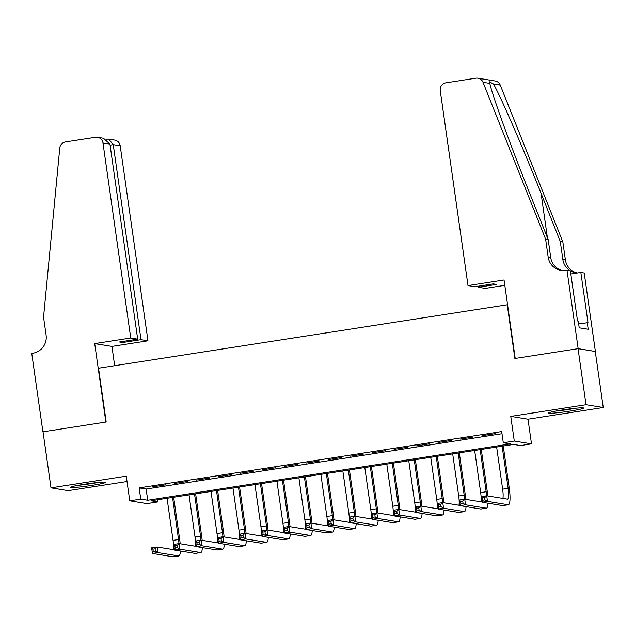 <?xml version="1.0" encoding="UTF-8"?>
<svg xmlns="http://www.w3.org/2000/svg" width="635" height="635" viewBox="0 0 635 635"><rect width="100%" height="100%" fill="white"/><g stroke="black" fill="none" stroke-linecap="round" stroke-linejoin="round"><path stroke-width="0.95" d="M91.805 485.41A17.693 1.119 171.9 0 0 105.696 482.322A17.693 1.119 171.9 0 0 84.542 484.227A17.693 1.119 171.9 0 0 70.66 487.307A17.693 1.119 171.9 0 0 91.805 485.41M569.706 411.139A17.693 1.119 171.9 0 0 583.589 408.059A17.693 1.119 171.9 0 0 562.443 409.956A17.693 1.119 171.9 0 0 548.553 413.044A17.693 1.119 171.9 0 0 569.706 411.139M157.972 501.912L146.987 503.618L129.762 500.817L140.748 499.11L147.733 500.245L510.278 443.905L503.293 442.77L514.279 441.063L531.503 443.857L520.517 445.572L513.532 444.429L150.995 500.777L157.972 501.912L157.663 499.737M507.571 304.752L98.536 368.205L106.196 422.005L43.021 431.816L50.998 487.855L68.223 490.657L127.016 481.52M507.222 304.697L514.882 358.489L578.048 348.671L595.273 351.472L603.25 407.511L586.026 404.709L510.77 416.401L514.279 441.063M510.77 416.401L527.995 419.203L603.25 407.511M527.995 419.203L531.503 443.857M578.048 348.671L586.026 404.709M165.6 484.862L152.416 486.91L165.6 484.862M187.571 481.449L174.387 483.497L187.571 481.449M209.542 478.036L196.366 480.084L209.542 478.036M231.521 474.623L218.337 476.671L231.521 474.623M253.492 471.202L240.308 473.258L253.492 471.202M275.463 467.789L262.279 469.836L275.463 467.789M297.434 464.375L284.25 466.423L297.434 464.375M319.405 460.962L306.221 463.01L319.405 460.962M341.376 457.549L328.2 459.597L341.376 457.549M363.355 454.136L350.171 456.184L363.355 454.136M385.326 450.715L372.142 452.763L385.326 450.715M407.297 447.302L394.113 449.35L407.297 447.302M429.268 443.889L416.084 445.937L429.268 443.889M451.239 440.476L438.055 442.524L451.239 440.476M473.21 437.063L460.034 439.11L473.21 437.063M503.293 442.77L501.698 431.562L139.152 487.902L146.137 489.037L502.007 433.729M495.189 433.642L482.005 435.697L495.189 433.642M129.762 500.817L126.254 476.163L50.998 487.855M139.152 487.902L140.748 499.11M146.137 489.037L147.733 500.245M485.013 499.864L484.695 497.618L482.497 497.959L482.814 500.205L485.013 499.864L487.505 501.388L482.013 502.237L481.211 496.633L486.704 495.784L487.505 501.388L508.198 504.754A17.018 3.373 81.2 0 0 508.413 504.754A17.018 3.373 81.2 0 0 509.294 488.506L503.253 446.032M502.134 446.207L508.135 488.315A11.343 2.246 -98.8 0 1 507.548 499.15A11.343 2.246 -98.8 0 1 507.397 499.15L486.704 495.784L484.695 497.618M496.641 447.056L502.642 489.172A11.343 2.246 -98.8 0 1 502.912 498.419M482.814 500.205L482.013 502.237L502.706 505.603A17.018 3.373 81.2 0 0 502.92 505.603L508.413 504.754M481.211 496.633L482.497 497.959M555.76 411.099A17.582 1.111 171.9 0 0 576.128 408.194M577.572 320.969L577.429 320.35M574.016 408.416A15.311 0.968 -8.1 0 1 557.847 410.718M77.859 485.362A17.582 1.111 171.9 0 0 98.234 482.465M96.123 482.679A15.311 0.968 -8.1 0 1 79.954 484.981M468.011 285.591L440.253 90.583A6.802 6.66 -80.8 0 1 445.889 82.836L475.885 78.176A6.802 6.66 -80.8 0 1 483.013 82.296L545.624 239.165L548.172 257.096A15.883 15.534 -80.8 0 0 565.785 270.391L566.991 270.208L578.16 348.655L515.207 358.442L504.047 279.987L468.011 285.591L474.972 286.718L493.204 283.885L496.514 284.424L478.274 287.258L478.131 286.226M477.933 78.184L495.157 80.986A6.802 6.66 99.2 0 1 500.237 85.098L562.848 241.967L560.3 241.546L541.099 193.453C522.875 147.495 500.364 95.806 493.427 83.987L489.442 81.804L489.823 83.399C492.014 94.448 510.5 145.486 528.971 191.476L548.172 239.578L550.72 257.508A15.883 15.534 -80.8 0 0 562.285 270.534M548.172 239.578L545.624 239.165M562.848 241.967L565.396 259.898A15.883 15.534 -80.8 0 0 576.961 272.915M570.182 270.724A15.883 15.534 -80.8 0 1 562.848 259.485L560.3 241.546M578.16 348.655L595.384 351.457L584.216 273.01L580.842 272.455L587.994 322.667L578.66 323.882M566.991 270.208L570.373 270.756L577.517 320.961L578.263 321.088L579.215 327.811L588.2 329.271L587.248 322.548M504.809 285.345L485.235 288.393L478.274 287.258M580.842 272.455L570.833 274.01M570.381 270.843A15.883 15.534 -80.8 0 0 577.652 272.955M130.739 338.003L102.981 143.002A6.802 6.66 -80.8 0 0 95.433 137.303L65.445 141.962A6.802 6.66 -80.8 0 0 59.769 148.066L43.553 317.183L46.109 335.121A15.883 15.534 99.2 0 1 32.956 353.195L31.75 353.385L42.918 431.832L105.862 422.053L94.702 343.606L130.739 338.003L137.692 339.138L119.459 341.971L122.761 342.503L141.002 339.669L147.963 340.805L120.205 145.804L113.244 144.669L110.085 145.161M141.002 339.669L113.244 144.669L108.72 139.136L114.705 140.105A6.802 6.66 99.2 0 1 120.205 145.804M114.673 365.697L111.927 346.4L147.963 340.805M94.702 343.606L111.927 346.4M137.692 339.138L109.942 144.129L102.981 143.002M122.761 342.503L122.618 341.479M97.48 137.303L103.473 138.279L109.942 144.129M107.093 139.192L108.72 139.136M487.799 495.959A17.018 3.373 81.2 0 0 487.323 491.919L481.274 449.445M480.163 449.62L486.156 491.736A11.343 2.246 -98.8 0 1 486.585 495.8M474.67 450.469L480.663 492.585A11.343 2.246 -98.8 0 1 480.941 501.833M463.042 503.277L462.717 501.031L460.526 501.38L460.843 503.618L463.042 503.277L465.534 504.801L460.042 505.65L459.24 500.047L464.733 499.197L465.534 504.801L486.227 508.167A17.018 3.373 81.2 0 0 486.442 508.167A17.018 3.373 81.2 0 0 488.021 503.214M481.973 501.999L464.733 499.197L462.717 501.031M460.843 503.618L460.042 505.65L480.735 509.016A17.018 3.373 81.2 0 0 480.949 509.024L486.442 508.167M459.24 500.047L460.526 501.38M465.828 499.372A17.018 3.373 81.2 0 0 465.352 495.34L459.303 452.858M458.192 453.033L464.185 495.149A11.343 2.246 -98.8 0 1 464.606 499.213M452.699 453.89L458.692 495.998A11.343 2.246 -98.8 0 1 458.97 505.246M441.063 506.69L440.746 504.452L438.547 504.793L438.872 507.032L441.063 506.69L443.555 508.214L438.063 509.072L437.269 503.468L442.762 502.61L443.555 508.214L464.248 511.58A17.018 3.373 81.2 0 0 464.471 511.58A17.018 3.373 81.2 0 0 466.042 506.627M460.002 505.412L442.762 502.61L440.746 504.452M438.872 507.032L438.063 509.072L458.756 512.429A17.018 3.373 81.2 0 0 458.978 512.437L464.471 511.58M437.269 503.468L438.547 504.793M443.849 502.785A17.018 3.373 81.2 0 0 443.381 498.753L437.332 456.271M436.221 456.446L442.214 498.562A11.343 2.246 -98.8 0 1 442.635 502.626M430.728 457.303L436.721 499.412A11.343 2.246 -98.8 0 1 436.999 508.659M419.092 510.103L418.775 507.865L416.576 508.206L416.893 510.445L419.092 510.103L421.584 511.627L416.092 512.485L415.298 506.881L420.791 506.024L421.584 511.627L442.278 514.993A17.018 3.373 81.2 0 0 442.5 514.993A17.018 3.373 81.2 0 0 444.071 510.048M438.031 508.825L420.791 506.024L418.775 507.865M416.893 510.445L416.092 512.485L436.785 515.85A17.018 3.373 81.2 0 0 437.007 515.85L442.5 514.993M415.298 506.881L416.576 508.206M421.878 506.206A17.018 3.373 81.2 0 0 421.41 502.166L415.361 459.692M414.25 459.859L420.243 501.975A11.343 2.246 -98.8 0 1 420.664 506.047M408.757 460.716L414.75 502.833A11.343 2.246 -98.8 0 1 415.02 512.072M397.121 513.517L396.804 511.278L394.605 511.619L394.922 513.858L397.121 513.517L399.613 515.041L394.121 515.898L393.327 510.294L398.82 509.437L399.613 515.041L420.306 518.406A17.018 3.373 81.2 0 0 420.529 518.414A17.018 3.373 81.2 0 0 422.1 513.461M416.06 512.247L398.82 509.437L396.804 511.278M394.922 513.858L394.121 515.898L414.814 519.263A17.018 3.373 81.2 0 0 415.036 519.263L420.529 518.414M393.327 510.294L394.605 511.619M399.907 509.619A17.018 3.373 81.2 0 0 399.431 505.579L393.39 463.106M392.279 463.28L398.272 505.389A11.343 2.246 -98.8 0 1 398.693 509.461M386.786 464.129L392.779 506.246A11.343 2.246 -98.8 0 1 393.049 515.493M375.15 516.938L374.833 514.691L372.634 515.033L372.951 517.279L375.15 516.938L377.642 518.462L372.15 519.311L371.348 513.707L376.841 512.858L377.642 518.462L398.335 521.819A17.018 3.373 81.2 0 0 398.558 521.827A17.018 3.373 81.2 0 0 400.129 516.874M394.089 515.66L376.841 512.858L374.833 514.691M372.951 517.279L372.15 519.311L392.843 522.676A17.018 3.373 81.2 0 0 393.065 522.676L398.558 521.827M371.348 513.707L372.634 515.033M377.936 513.032A17.018 3.373 81.2 0 0 377.46 508.992L371.419 466.519M370.3 466.693L376.301 508.802A11.343 2.246 -98.8 0 1 376.722 512.874M364.808 467.543L370.808 509.659A11.343 2.246 -98.8 0 1 371.078 518.906M353.179 520.351L352.862 518.104L350.663 518.446L350.98 520.692L353.179 520.351L355.671 521.875L350.179 522.724L349.377 517.12L354.87 516.271L355.671 521.875L376.365 525.24A17.018 3.373 81.2 0 0 376.587 525.24A17.018 3.373 81.2 0 0 378.158 520.287M372.118 519.073L354.87 516.271L352.862 518.104M350.98 520.692L350.179 522.724L370.872 526.09A17.018 3.373 81.2 0 0 371.086 526.09L376.587 525.24M349.377 517.12L350.663 518.446M355.965 516.445A17.018 3.373 81.2 0 0 355.489 512.413L349.44 469.932M348.329 470.106L354.322 512.223A11.343 2.246 -98.8 0 1 354.751 516.287M342.837 470.956L348.829 513.072A11.343 2.246 -98.8 0 1 349.107 522.319M331.208 523.764L330.883 521.525L328.692 521.867L329.009 524.105L331.208 523.764L333.7 525.288L328.208 526.137L327.406 520.533L332.899 519.684L333.7 525.288L354.394 528.653A17.018 3.373 81.2 0 0 354.608 528.653A17.018 3.373 81.2 0 0 356.187 523.7M350.139 522.486L332.899 519.684L330.883 521.525M329.009 524.105L328.208 526.137L348.901 529.503A17.018 3.373 81.2 0 0 349.115 529.511L354.608 528.653M327.406 520.533L328.692 521.867M333.994 519.859A17.018 3.373 81.2 0 0 333.518 515.826L327.469 473.345M326.358 473.519L332.351 515.636A11.343 2.246 -98.8 0 1 332.772 519.7M320.865 474.377L326.858 516.485A11.343 2.246 -98.8 0 1 327.136 525.732M309.229 527.177L308.912 524.939L306.713 525.28L307.038 527.518L309.229 527.177L311.721 528.701L306.229 529.558L305.435 523.954L310.928 523.097L311.721 528.701L332.415 532.067A17.018 3.373 81.2 0 0 332.637 532.067A17.018 3.373 81.2 0 0 334.208 527.121M328.168 525.899L310.928 523.097L308.912 524.939M307.038 527.518L306.229 529.558L326.922 532.924A17.018 3.373 81.2 0 0 327.144 532.924L332.637 532.067M305.435 523.954L306.713 525.28M312.015 523.272A17.018 3.373 81.2 0 0 311.547 519.239L305.498 476.758M304.387 476.933L310.38 519.049A11.343 2.246 -98.8 0 1 310.801 523.121M298.894 477.79L304.887 519.906A11.343 2.246 -98.8 0 1 305.165 529.145M287.258 530.59L286.941 528.352L284.742 528.693L285.059 530.931L287.258 530.59L289.75 532.114L284.258 532.971L283.464 527.367L288.957 526.51L289.75 532.114L310.444 535.48A17.018 3.373 81.2 0 0 310.666 535.48A17.018 3.373 81.2 0 0 312.237 530.535M306.197 529.32L288.957 526.51L286.941 528.352M285.059 530.931L284.258 532.971L304.951 536.337A17.018 3.373 81.2 0 0 305.173 536.337L310.666 535.48M283.464 527.367L284.742 528.693M290.044 526.693A17.018 3.373 81.2 0 0 289.576 522.653L283.527 480.179M282.416 480.346L288.409 522.462A11.343 2.246 -98.8 0 1 288.83 526.534M276.923 481.203L282.916 523.319A11.343 2.246 -98.8 0 1 283.186 532.567M265.287 534.011L264.97 531.765L262.771 532.106L263.088 534.352L265.287 534.011L267.779 535.527L262.287 536.385L261.493 530.781L266.986 529.931L267.779 535.527L288.473 538.893A17.018 3.373 81.2 0 0 288.695 538.901A17.018 3.373 81.2 0 0 290.266 533.948M284.226 532.733L266.986 529.931L264.97 531.765M263.088 534.352L262.287 536.385L282.98 539.75A17.018 3.373 81.2 0 0 283.202 539.75L288.695 538.901M261.493 530.781L262.771 532.106M268.073 530.106A17.018 3.373 81.2 0 0 267.597 526.066L261.556 483.592M260.445 483.767L266.438 525.875A11.343 2.246 -98.8 0 1 266.859 529.947M254.952 484.616L260.945 526.732A11.343 2.246 -98.8 0 1 261.215 535.98M243.316 537.424L242.999 535.178L240.8 535.519L241.117 537.766L243.316 537.424L245.808 538.948L240.316 539.798L239.514 534.194L245.007 533.344L245.808 538.948L266.502 542.314A17.018 3.373 81.2 0 0 266.724 542.314A17.018 3.373 81.2 0 0 268.295 537.361M262.255 536.146L245.007 533.344L242.999 535.178M241.117 537.766L240.316 539.798L261.009 543.163A17.018 3.373 81.2 0 0 261.231 543.163L266.724 542.314M239.514 534.194L240.8 535.519M246.102 533.519A17.018 3.373 81.2 0 0 245.626 529.479L239.585 487.005M238.474 487.18L244.467 529.296A11.343 2.246 -98.8 0 1 244.888 533.36M232.974 488.029L238.974 530.146A11.343 2.246 -98.8 0 1 239.244 539.393M221.345 540.837L221.028 538.599L218.829 538.94L219.146 541.179L221.345 540.837L223.837 542.361L218.345 543.211L217.543 537.607L223.036 536.758L223.837 542.361L244.531 545.727A17.018 3.373 81.2 0 0 244.753 545.727A17.018 3.373 81.2 0 0 246.324 540.774M240.284 539.559L223.036 536.758L221.028 538.599M219.146 541.179L218.345 543.211L239.038 546.576A17.018 3.373 81.2 0 0 239.26 546.584L244.753 545.727M217.543 537.607L218.829 538.94M224.131 536.932A17.018 3.373 81.2 0 0 223.655 532.9L217.615 490.418M216.495 490.593L222.488 532.709A11.343 2.246 -98.8 0 1 222.917 536.773M211.003 491.45L216.995 533.559A11.343 2.246 -98.8 0 1 217.273 542.806M199.374 544.251L199.049 542.012L196.858 542.353L197.175 544.592L199.374 544.251L201.866 545.775L196.374 546.632L195.572 541.028L201.065 540.171L201.866 545.775L222.56 549.14A17.018 3.373 81.2 0 0 222.774 549.14A17.018 3.373 81.2 0 0 224.353 544.187M218.305 542.973L201.065 540.171L199.049 542.012M197.175 544.592L196.374 546.632L217.067 549.997A17.018 3.373 81.2 0 0 217.281 549.997L222.774 549.14M195.572 541.028L196.858 542.353M202.16 540.345A17.018 3.373 81.2 0 0 201.684 536.313L195.636 493.832M194.524 494.006L200.517 536.123A11.343 2.246 -98.8 0 1 200.938 540.187M189.032 494.863L195.024 536.98A11.343 2.246 -98.8 0 1 195.302 546.219M177.395 547.664L177.078 545.425L174.879 545.767L175.204 548.005L177.395 547.664L179.888 549.188L174.395 550.045L173.601 544.441L179.094 543.584L179.888 549.188L200.589 552.553A17.018 3.373 81.2 0 0 200.803 552.553A17.018 3.373 81.2 0 0 202.374 547.608M196.334 546.394L179.094 543.584L177.078 545.425M175.204 548.005L174.395 550.045L195.088 553.41A17.018 3.373 81.2 0 0 195.31 553.41L200.803 552.553M173.601 544.441L174.879 545.767M180.189 543.766A17.018 3.373 81.2 0 0 179.713 539.726L173.665 497.253M172.553 497.419L178.546 539.536A11.343 2.246 -98.8 0 1 178.967 543.608M167.061 498.277L173.053 540.393A11.343 2.246 -98.8 0 1 173.331 549.632M155.424 551.077L155.107 548.838L152.908 549.18L153.225 551.418L155.424 551.077L157.917 552.601L152.424 553.458L151.63 547.854L157.123 546.997L157.917 552.601L178.61 555.966A17.018 3.373 81.2 0 0 178.832 555.974A17.018 3.373 81.2 0 0 180.403 551.021M174.363 549.807L157.123 546.997L155.107 548.838M153.225 551.418L152.424 553.458L173.117 556.824A17.018 3.373 81.2 0 0 173.339 556.824L178.832 555.974M151.63 547.854L152.908 549.18M508.135 488.315L502.642 489.172M508.198 504.754L502.706 505.603M550.72 257.508L548.172 257.096M562.848 259.485L565.396 259.898M500.237 85.098L493.427 83.987M489.823 83.399L483.013 82.296M541.099 193.453L547.386 237.609M486.156 491.736L480.663 492.585M486.227 508.167L480.735 509.016M464.185 495.149L458.692 495.998M464.248 511.58L458.756 512.429M442.214 498.562L436.721 499.412M442.278 514.993L436.785 515.85M420.243 501.975L414.75 502.833M420.306 518.406L414.814 519.263M398.272 505.389L392.779 506.246M398.335 521.819L392.843 522.676M376.301 508.802L370.808 509.659M376.365 525.24L370.872 526.09M354.322 512.223L348.829 513.072M354.394 528.653L348.901 529.503M332.351 515.636L326.858 516.485M332.415 532.067L326.922 532.924M310.38 519.049L304.887 519.906M310.444 535.48L304.951 536.337M288.409 522.462L282.916 523.319M288.473 538.893L282.98 539.75M266.438 525.875L260.945 526.732M266.502 542.314L261.009 543.163M244.467 529.296L238.974 530.146M244.531 545.727L239.038 546.576M222.488 532.709L216.995 533.559M222.56 549.14L217.067 549.997M200.517 536.123L195.024 536.98M200.589 552.553L195.088 553.41M178.546 539.536L173.053 540.393M178.61 555.966L173.117 556.824M107.434 139.129L106.402 139.287"/></g></svg>
